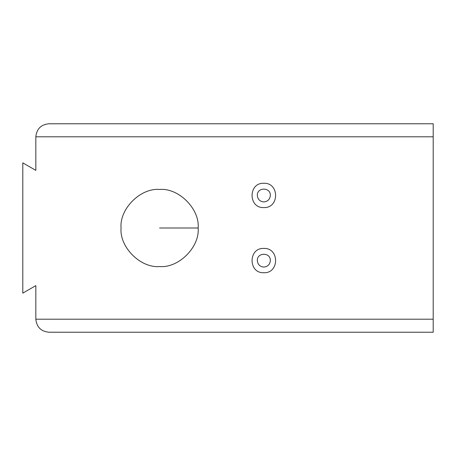 <?xml version="1.0" encoding="UTF-8"?>
<svg xmlns="http://www.w3.org/2000/svg" width="456" height="456" viewBox="0 0 456 456"><rect width="100%" height="100%" fill="white"/><g stroke="black" fill="none" stroke-linecap="round" stroke-linejoin="round"><path stroke-width="0.68" d="M48.855 123.77C41 124.602 36.657 128.945 35.83 136.8L35.83 170.379L22.8 162.855L22.8 293.145L35.83 285.621L35.83 319.2C36.657 327.055 41 331.398 48.855 332.23L433.2 332.23L433.2 123.77L48.855 123.77C41 124.602 36.657 128.945 35.83 136.8L433.2 136.8M263.83 272.728C279.505 273.395 279.505 247.75 263.83 248.417C248.155 247.75 248.155 273.395 263.83 272.728M263.83 207.583C279.505 208.249 279.505 182.605 263.83 183.272C248.155 182.605 248.155 208.249 263.83 207.583M159.6 266.538C178.666 268.265 199.865 247.066 198.138 228C199.865 208.933 178.666 187.735 159.6 189.462C140.534 187.735 119.335 208.933 121.062 228C119.335 247.066 140.534 268.265 159.6 266.538M48.855 332.23C41 331.398 36.657 327.055 35.83 319.2L433.2 319.2M270.345 260.57C269.929 264.503 267.757 266.669 263.83 267.085C259.897 266.669 257.731 264.503 257.315 260.57C256.956 252.174 270.699 252.174 270.345 260.57M270.345 195.43C269.929 199.357 267.757 201.529 263.83 201.945C259.897 201.529 257.731 199.357 257.315 195.43C256.956 187.028 270.699 187.028 270.345 195.43M198.138 228L159.6 228"/></g></svg>
